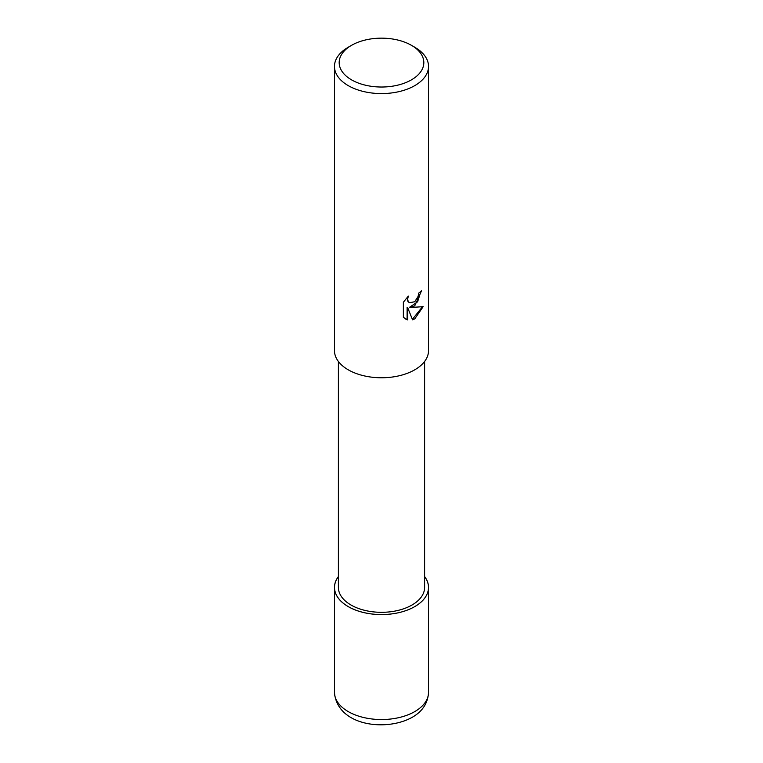 <?xml version="1.0" encoding="UTF-8"?>
<svg xmlns="http://www.w3.org/2000/svg" width="763" height="763" viewBox="0 0 763 763"><rect width="100%" height="100%" fill="white"/><g stroke="black" fill="none" stroke-linecap="round" stroke-linejoin="round"><path stroke-width="1.14" d="M424.609 576.57A47.029 27.153 180 0 1 428.529 587.424A47.029 27.153 180 0 1 414.757 606.623A46.991 27.134 180 0 0 424.609 576.628A46.991 27.134 180 0 1 414.729 606.614A46.991 27.134 180 0 1 355.072 609.856A46.991 27.134 180 0 1 338.391 576.628A46.991 27.134 180 0 0 355.072 609.856A46.991 27.134 180 0 0 414.729 606.614A47.029 27.153 180 0 1 363.503 612.517A47.029 27.153 180 0 1 334.471 587.424A47.029 27.153 180 0 1 338.391 576.57M424.609 361.462L424.609 587.424A43.11 24.893 180 0 1 411.982 605.03A43.11 24.893 180 0 1 365 610.419A43.11 24.893 180 0 1 338.391 587.424L338.391 361.462M414.757 305.81L410.256 307.499L423.141 306.678L414.757 318.877L412.545 319.802L407.671 307.632L407.671 319.907L403.369 317.389L403.369 302.243L408.319 296.111L407.652 299.115L408.138 301.28L409.473 302.711L414.757 301.738L418.153 296.311L418.649 293.164A47.029 27.153 0 0 0 421.519 290.779L414.757 305.81M411.429 45.313L414.757 47.23A47.029 27.153 180 0 1 428.529 66.429A47.029 27.153 180 0 1 414.757 85.628A47.029 27.153 180 0 1 363.503 91.512A47.029 27.153 180 0 1 334.471 66.429A47.029 27.153 180 0 1 348.243 47.23L351.571 45.313A42.327 24.435 180 0 1 411.429 45.313A42.327 24.435 180 0 1 411.429 79.867A42.327 24.435 180 0 1 351.571 79.867A42.327 24.435 180 0 1 351.571 45.313L348.243 47.23M428.529 66.429L428.529 350.608A47.029 27.153 180 0 1 414.757 369.807A47.029 27.153 180 0 1 363.503 375.701A47.029 27.153 180 0 1 334.471 350.608L334.471 66.429M420.928 291.313L417.599 301.805L409.693 307.174L410.256 307.499M412.373 319.363L422.397 306.86M405.124 318.82L407.099 319.583L407.099 307.308L407.671 307.632M407.099 319.583L407.671 319.907M409.206 302.539L407.576 300.956L407.299 297.15M428.529 587.424L428.529 692.394A47.029 27.153 180 0 1 414.757 711.593A47.029 27.153 180 0 1 363.503 717.478A47.029 27.153 180 0 1 334.471 692.394L334.471 587.424M409.483 302.711L408.92 302.386M428.529 692.394C427.871 703.219 422.416 711.526 412.163 717.334C386.049 731.975 337.055 725.832 334.471 692.394"/></g></svg>
